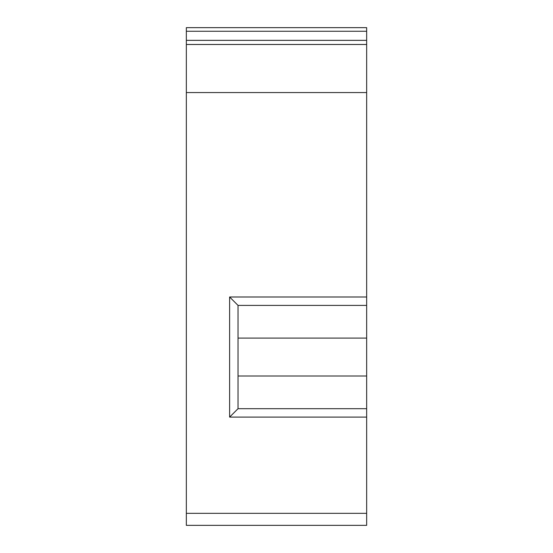 <?xml version="1.0" encoding="UTF-8"?>
<svg xmlns="http://www.w3.org/2000/svg" width="553" height="553" viewBox="0 0 553 553"><rect width="100%" height="100%" fill="white"/><g stroke="black" fill="none" stroke-linecap="round" stroke-linejoin="round"><path stroke-width="0.83" d="M366.66 296.989L229.619 296.989L229.619 417.1L366.66 417.1L366.66 525.35L186.34 525.35L186.34 27.65L366.66 27.65L366.66 305.401L238.032 305.401L238.032 408.688L366.66 408.688L366.66 375.992L238.032 375.992M366.66 417.1L366.66 408.688M366.66 305.401L366.66 375.992M186.34 44.482L366.66 44.482M229.619 417.1L238.032 408.688M229.619 296.989L238.032 305.401M366.66 338.097L238.032 338.097M186.34 92.565L366.66 92.565M186.34 513.329L366.66 513.329M186.34 40.355L366.66 40.355M186.34 31.258L366.66 31.258"/></g></svg>
